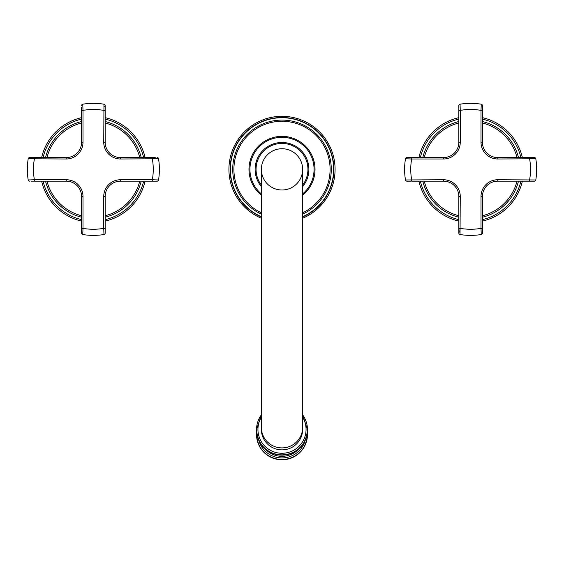 <?xml version="1.0" encoding="UTF-8"?>
<svg xmlns="http://www.w3.org/2000/svg" width="564" height="564" viewBox="0 0 564 564"><rect width="100%" height="100%" fill="white"/><g stroke="black" fill="none" stroke-linecap="round" stroke-linejoin="round"><path stroke-width="0.85" d="M302.635 427.477L302.635 429.444A20.635 20.431 180 0 1 282 449.875A20.635 20.431 180 0 1 261.365 429.444L261.365 169.369A20.635 20.635 0 0 1 282 148.734A20.635 20.635 0 0 0 261.365 169.369A20.635 20.635 0 0 0 282 189.998A20.635 20.635 0 0 0 302.635 169.369A20.635 20.635 0 0 0 282 148.734A20.635 20.635 0 0 1 302.635 169.369L302.635 427.477A20.635 20.431 180 0 1 282 447.908A20.635 20.431 180 0 1 261.365 427.477M302.635 186.599A26.882 26.882 0 0 0 282 142.488A26.882 26.882 0 0 0 261.365 186.599M302.635 195.137A33.008 33.008 0 0 0 282 136.354A33.008 33.008 0 0 0 261.365 195.137M302.635 214.123A49.279 49.279 0 0 0 282 120.09A49.279 49.279 0 0 0 261.365 214.123M302.635 218.247A53.051 53.051 0 0 0 282 116.311A53.051 53.051 0 0 0 261.365 218.247M41.637 181.157A53.051 53.051 0 0 0 81.576 221.095M105.158 221.095A53.051 53.051 0 0 0 145.089 181.157M145.089 157.575A53.051 53.051 0 0 0 105.158 117.643M81.576 117.643A53.051 53.051 0 0 0 41.637 157.575M45.515 181.157A49.279 49.279 0 0 0 81.576 217.218A49.279 49.279 0 0 1 45.515 181.157M105.158 217.218A49.279 49.279 0 0 0 141.219 181.157A49.279 49.279 0 0 1 105.158 217.218M141.219 157.575A49.279 49.279 0 0 0 105.158 121.521A49.279 49.279 0 0 1 141.219 157.575M81.576 121.521A49.279 49.279 0 0 0 45.515 157.575A49.279 49.279 0 0 1 81.576 121.521M103.741 142.248L105.158 142.248A15.327 15.327 0 0 0 120.484 157.575A15.327 15.327 0 0 1 105.158 142.248L105.158 105.602A1.417 1.417 180 0 0 103.966 104.199L103.741 142.248A16.744 16.744 0 0 0 120.484 158.992L158.533 158.766A66.023 66.023 0 0 1 158.533 179.972A1.417 1.417 -90 0 1 157.137 181.157L120.484 181.157A15.327 15.327 0 0 0 105.158 196.483L105.158 233.136L105.158 228.357L103.741 228.357L103.966 234.532A66.023 66.023 0 0 1 82.76 234.532A1.417 1.417 0 0 1 81.576 233.136L81.576 228.455M103.966 234.532A1.417 1.417 0 0 0 105.158 233.136A1.417 1.417 0 0 1 103.966 234.532A66.023 66.023 0 0 1 82.76 234.532A1.417 1.417 0 0 1 81.576 233.136M105.158 228.357L105.158 227.207M105.158 230.634L105.158 231.346M31.464 181.157L66.249 181.157A15.327 15.327 0 0 1 81.576 196.483L81.576 228.357L82.993 228.357L82.76 234.532M81.576 229.774L81.576 227.659M28.2 158.766L66.249 158.992L66.249 157.575A15.327 15.327 0 0 0 81.576 142.248A15.327 15.327 0 0 1 66.249 157.575L29.596 157.575A1.417 1.417 90 0 0 28.2 158.766A66.023 66.023 0 0 0 28.2 179.972L34.376 179.74L34.376 181.157L35.525 181.157L31.732 181.157M31.45 157.575L32.106 157.575M103.741 196.483L105.158 196.483A15.327 15.327 0 0 1 120.484 181.157L120.484 179.74A16.744 16.744 0 0 0 103.741 196.483L103.741 228.357A59.89 59.89 0 0 1 82.993 228.357L82.993 196.483A16.744 16.744 0 0 0 66.249 179.74L34.376 179.74A59.89 59.89 0 0 1 34.376 158.992L34.376 157.575L35.074 157.575M81.576 108.105L81.576 111.531M66.249 158.992A16.744 16.744 0 0 0 82.993 142.248L81.576 142.248L81.576 107.47M105.158 108.958L105.158 108.112M82.993 142.248L82.993 110.382A59.89 59.89 0 0 1 103.741 110.382L105.158 110.382L105.158 111.08M154.628 157.575L151.208 157.575M120.484 158.992L120.484 157.575L155.262 157.575M155.276 181.157L154.621 181.157M158.533 179.972L152.35 179.74L152.35 181.157L151.66 181.157M157.137 157.575A1.417 1.417 0 0 1 158.533 158.766M81.576 110.382L82.993 110.382L82.76 104.199A66.023 66.023 0 0 1 103.966 104.199M81.576 105.602A1.417 1.417 0 0 1 82.76 104.199M28.2 179.972A1.417 1.417 90 0 0 29.596 181.157M32.099 181.157L31.654 181.157M522.363 157.575A53.051 53.051 0 0 0 482.424 117.643M458.842 117.643A53.051 53.051 0 0 0 418.911 157.575M418.911 181.157A53.051 53.051 0 0 0 458.842 221.095M482.424 221.095A53.051 53.051 0 0 0 522.363 181.157M518.485 157.575A49.279 49.279 0 0 0 482.424 121.521A49.279 49.279 0 0 1 518.485 157.575M458.842 121.521A49.279 49.279 0 0 0 422.781 157.575A49.279 49.279 0 0 1 458.842 121.521M422.781 181.157A49.279 49.279 0 0 0 458.842 217.218A49.279 49.279 0 0 1 422.781 181.157M482.424 217.218A49.279 49.279 0 0 0 518.485 181.157A49.279 49.279 0 0 1 482.424 217.218M458.842 107.47L458.842 111.531L458.842 110.382L460.259 110.382L460.034 104.199A66.023 66.023 0 0 1 481.24 104.199A1.417 1.417 0 0 1 482.424 105.602L482.424 111.101M460.259 196.483L458.842 196.483A15.327 15.327 0 0 0 443.515 181.157A15.327 15.327 0 0 1 458.842 196.483L458.842 233.136A1.417 1.417 -0 0 0 460.034 234.532L460.259 196.483A16.744 16.744 0 0 0 443.515 179.74L405.467 179.972A66.023 66.023 0 0 1 405.467 158.766A1.417 1.417 90 0 1 406.863 157.575L443.515 157.575A15.327 15.327 0 0 0 458.842 142.248L458.842 105.602A1.417 1.417 0 0 1 460.034 104.199A66.023 66.023 0 0 1 481.24 104.199A1.417 1.417 0 0 1 482.424 105.602M458.842 109.317L458.842 107.562M535.8 179.972L497.751 179.74L497.751 181.157A15.327 15.327 0 0 0 482.424 196.483A15.327 15.327 0 0 1 497.751 181.157L534.404 181.157A1.417 1.417 -90 0 0 535.8 179.972A66.023 66.023 0 0 0 535.8 158.766A1.417 1.417 -90 0 0 534.404 157.575L497.751 157.575A15.327 15.327 0 0 1 482.424 142.248L482.424 110.382L481.007 110.382L481.24 104.199M482.424 107.456L482.424 108.105M532.55 181.157L528.898 181.157M482.424 231.268L482.424 233.136A1.417 1.417 0 0 1 481.24 234.532A66.023 66.023 0 0 1 460.034 234.532M482.424 229.421L482.424 231.169M497.751 179.74A16.744 16.744 0 0 0 481.007 196.483L482.424 196.483L482.424 228.357L481.007 228.357L481.24 234.532M459.174 232.269L458.842 227.63M458.842 230.986L458.842 229.421M408.639 181.157L406.863 181.157A1.417 1.417 0 0 1 405.467 179.972M410.585 181.157L408.829 181.157M443.515 179.74L443.515 181.157L411.649 181.157L411.649 179.74A59.89 59.89 0 0 1 411.649 158.992L443.515 158.992A16.744 16.744 0 0 0 460.259 142.248L460.259 110.382A59.89 59.89 0 0 1 481.007 110.382L481.007 142.248L482.424 142.248M408.724 157.575L412.369 157.575M405.467 158.766L411.649 158.992L411.649 157.575M535.8 158.766L497.751 158.992A16.744 16.744 0 0 1 481.007 142.248M532.536 157.575L528.475 157.575L529.624 157.575L529.624 158.992A59.89 59.89 0 0 1 529.624 179.74L529.624 181.157M530.689 157.575L531.612 157.575M256.535 434.569A25.465 25.218 -0 0 0 282 459.787A25.465 25.218 -0 0 0 307.465 434.569L307.465 434.301A25.465 25.218 -0 0 0 307.366 432.109L307.465 434.301A25.465 25.218 -0 0 1 282 459.519A25.465 25.218 -0 0 1 256.535 434.301L256.535 434.569C258.044 449.896 266.532 458.306 282 459.801C297.468 458.306 305.956 449.896 307.465 434.569M256.634 432.109A25.465 25.218 -0 0 0 256.535 434.301L256.634 432.102M258.749 440.195A24.048 23.815 -0 0 0 305.251 440.195M299.075 448.627A22.638 22.419 180 0 1 264.925 448.627M256.535 429.909A25.465 25.218 -0 0 0 282 455.127A25.465 25.218 -0 0 0 307.465 429.909L307.465 429.641A25.465 25.218 -0 0 0 302.635 414.864L307.465 429.641A25.465 25.218 -0 0 1 282 454.859A25.465 25.218 -0 0 1 256.535 429.641L256.535 429.909C258.044 445.236 266.532 453.646 282 455.141C297.468 453.646 305.956 445.236 307.465 429.909M261.365 414.864A25.465 25.218 -0 0 0 256.535 429.641L261.365 414.85M261.365 417.205A24.048 23.815 -0 0 0 282 453.266A24.048 23.815 -0 0 0 302.635 417.205M302.635 185.084A25.937 25.937 0 0 0 282 143.432A25.937 25.937 0 0 0 261.365 185.084M302.635 193.917A32.07 32.07 0 0 0 282 137.299A32.07 32.07 0 0 0 261.365 193.917M302.635 212.818A48.102 48.102 0 0 0 282 121.267A48.102 48.102 0 0 0 261.365 212.818M261.365 216.703A51.641 51.641 0 0 1 282 117.728A51.641 51.641 0 0 1 302.635 216.703M302.635 216.964A51.874 51.874 0 0 0 282 117.495A51.874 51.874 0 0 0 261.365 216.964M43.09 157.575A51.641 51.641 0 0 1 81.576 119.096M105.158 119.096A51.641 51.641 0 0 1 143.637 157.575M143.637 181.157A51.641 51.641 0 0 1 105.158 219.643M81.576 219.643A51.641 51.641 0 0 1 43.09 181.157M46.974 181.157A47.87 47.87 0 0 0 81.576 215.758M105.158 215.758A47.87 47.87 0 0 0 139.759 181.157M139.759 157.575A47.87 47.87 0 0 0 105.158 122.973M81.576 122.973A47.87 47.87 0 0 0 46.974 157.575M120.484 179.74L152.35 179.74A59.89 59.89 0 0 0 152.35 158.992L152.35 157.575M66.249 179.74L66.249 181.157M82.993 196.483L81.576 196.483M520.91 181.157A51.641 51.641 0 0 1 482.424 219.643M458.842 219.643A51.641 51.641 0 0 1 420.363 181.157M420.363 157.575A51.641 51.641 0 0 1 458.842 119.096M482.424 119.096A51.641 51.641 0 0 1 520.91 157.575M517.026 157.575A47.87 47.87 0 0 0 482.424 122.973M458.842 122.973A47.87 47.87 0 0 0 424.241 157.575M424.241 181.157A47.87 47.87 0 0 0 458.842 215.758M482.424 215.758A47.87 47.87 0 0 0 517.026 181.157M458.842 105.602A1.417 1.417 0 0 1 460.034 104.199M443.515 158.992L443.515 157.575A15.327 15.327 0 0 0 458.842 142.248L460.259 142.248M481.007 196.483L481.007 228.357A59.89 59.89 0 0 1 460.259 228.357L458.842 228.357M497.751 158.992L497.751 157.575M105.158 107.477L104.826 106.469M81.907 232.269L81.576 231.36M81.576 227.207L81.576 228.357M35.095 181.157L35.525 181.157M482.424 111.531L482.424 110.382M482.424 107.477L482.093 106.469M528.905 157.575L528.475 157.575"/></g></svg>
